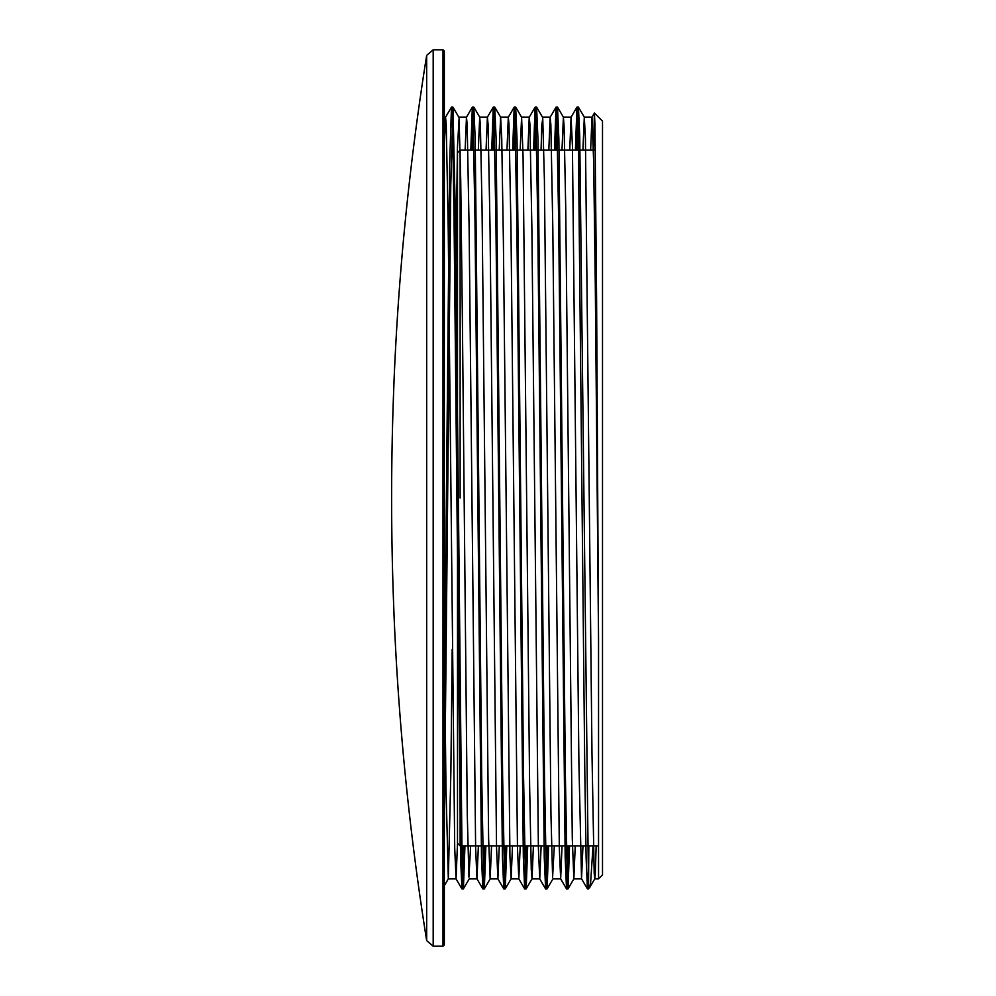 <?xml version="1.0" encoding="UTF-8"?>
<svg xmlns="http://www.w3.org/2000/svg" width="996" height="996" viewBox="0 0 996 996"><rect width="100%" height="100%" fill="white"/><g stroke="black" fill="none" stroke-linecap="round" stroke-linejoin="round"><path stroke-width="1.49" d="M598.546 640.328L595.297 284.881L593.666 161.688L591.985 117.192L594.413 113.046L602.505 121.126L602.505 874.874L598.546 878.821L598.546 640.328L596.604 300.107L594.948 124.712L594.413 113.046L593.504 150.135M588.835 845.865L588.512 888.855L588.512 886.278L589.557 887.76L590.64 882.356L593.043 845.865M588.512 868.923L587.403 888.793L586.096 857.232L584.801 771.452L578.29 136.601L576.933 107.182L575.414 150.135M568.106 845.865L566.525 888.868L565.18 857.332L558.669 220.664L556.714 114.59L556.017 107.207L554.486 150.135M547.178 845.865L545.609 888.893L544.252 857.207L537.753 220.614L535.798 114.552L535.101 107.207L533.57 150.135M526.262 845.865L524.68 888.868L523.336 857.021L516.824 220.564L514.87 114.565L514.185 107.182L512.654 150.135M505.346 845.865L503.764 888.83L502.407 857.058L495.908 220.589L493.954 114.602L493.257 107.157L491.725 150.135M484.417 845.865L482.848 888.83L481.491 857.207L474.992 220.651L473.038 114.615L472.328 107.17L470.809 150.135M463.501 845.865L461.92 888.855L460.575 857.332L454.064 220.664L452.769 136.626L451.462 107.17L449.632 164.477L444.316 711.231M591.985 117.192L590.64 150.135M582.971 845.865L581.527 878.758L578.925 764.355L572.426 145.877L571.069 117.217L569.724 150.135M562.055 845.865L560.661 878.833L559.316 848.057L552.805 227.76L550.85 124.425L550.153 117.242L548.808 150.135M541.139 845.865L539.745 878.858L538.388 847.932L531.876 227.711L529.934 124.388L529.225 117.242L527.88 150.135M520.211 845.865L518.816 878.833L517.459 847.758L510.96 227.661L509.006 124.413L508.309 117.217L506.964 150.135M499.295 845.865L497.9 878.796L496.543 847.783L490.044 227.686L488.09 124.438L487.393 117.192L486.048 150.135M478.379 845.865L476.972 878.796L475.627 847.945L469.116 227.735L467.174 124.45L466.464 117.204L465.12 150.135M457.5 843.45L456.056 878.833L454.711 848.057L448.2 227.76L446.245 124.425L445.548 117.242L444.316 145.217M588.512 886.253L579.734 136.539L578.439 107.157L576.858 150.135M569.55 845.865L568.031 888.843L567.322 881.385L565.379 775.398L558.868 138.917L557.511 107.17L555.942 150.135M548.634 845.865L547.103 888.818L546.406 881.435L544.451 775.436L537.952 138.979L536.595 107.132L535.014 150.135M527.706 845.865L526.187 888.781L525.49 881.448L523.535 775.349L517.024 138.718L515.679 107.12L514.098 150.135M506.79 845.865L505.271 888.806L504.561 881.398L502.607 775.336L496.108 138.718L494.751 107.157L493.182 150.135M485.874 845.865L484.342 888.843L483.645 881.385L481.69 775.398L475.192 138.917L473.835 107.17L472.253 150.135M464.945 845.865L463.414 888.818L462.069 859.374L455.57 224.872L452.968 107.17L450.765 185.891L444.316 829.494M444.316 498L444.316 51.12L442.996 49.8L442.996 946.2L444.316 944.88L444.316 498M393.495 600.488A2808.932 2808.932 0 0 1 393.495 395.512A2808.932 2808.932 0 0 0 393.495 600.488L394.092 616.636A2808.981 2808.981 0 0 0 426.674 940.635L433.185 946.2L433.185 49.8L442.996 49.8M426.674 940.647L426.674 55.353A2808.981 2808.981 0 0 0 394.092 379.364L393.495 395.512M444.316 634.726L445.959 786.628L448.325 878.796L450.877 772.062L452.184 649.367M455.147 322.567L457.438 147.632L459.081 118.686L460.725 179.99L462.356 316.977L467.286 814.952L468.929 877.14L470.635 845.865M478.304 150.135L479.699 117.204L480.408 125.745L482.052 208.127L488.613 838.483L490.157 878.858L491.551 845.865M499.22 150.135L500.615 117.192L501.735 138.444L503.378 240.646L509.94 856.846L511.135 878.771L512.479 845.865M520.149 150.135L521.593 117.192L523.074 156.584L529.635 786.504L531.279 869.794L532.051 878.758L533.395 845.865M541.065 150.135L541.787 124.923L542.758 118.661L544.401 179.89L550.962 814.84L552.606 877.127L554.311 845.865M561.981 150.135L563.387 117.204L564.085 125.708L565.728 208.002L572.289 838.395L573.845 878.858L575.24 845.865M582.909 150.135L584.303 117.192L585.424 138.382L591.985 753.661L594.189 873.243L594.761 878.808L595.259 874.538L596.156 845.865M460.127 717.668L460.127 845.865L457.5 843.239L457.5 152.762L460.127 150.135L460.127 498M589.445 887.934L587.441 888.855M587.403 888.793L581.527 878.758M576.933 107.182L571.069 117.217M566.475 888.818L560.611 878.796M556.017 107.207L550.153 117.242M545.559 888.843L539.695 878.808M535.101 107.207L529.225 117.242M524.631 888.818L518.767 878.783M514.185 107.182L508.309 117.217M503.715 888.793L497.851 878.758M493.257 107.157L487.393 117.192M482.799 888.793L476.935 878.758M472.328 107.17L466.464 117.204M461.883 888.818L456.006 878.783M451.412 107.207L445.548 117.242M578.439 107.145L576.983 107.145M557.511 107.145L556.067 107.145M536.595 107.145L535.151 107.145M515.679 107.145L514.222 107.145M494.751 107.145L493.306 107.145M473.835 107.145L472.378 107.145M452.919 107.145L451.462 107.145M567.981 888.855L566.525 888.855M547.053 888.855L545.609 888.855M526.137 888.855L524.68 888.855M505.209 888.855L503.764 888.855M484.293 888.855L482.848 888.855M463.377 888.855L461.92 888.855M433.185 946.2L442.996 946.2M426.674 55.353L433.185 49.8M589.557 887.76L594.811 878.771M448.374 878.758L444.316 885.693M458.832 117.204L452.968 107.17M469.29 878.796L463.414 888.818M479.748 117.242L473.884 107.219M490.206 878.808L484.342 888.843M500.664 117.229L494.8 107.207M511.135 878.771L505.271 888.806M521.593 117.192L515.716 107.157M532.051 878.758L526.187 888.781M542.509 117.204L536.645 107.17M552.967 878.796L547.103 888.818M563.437 117.242L557.561 107.219M573.895 878.808L568.031 888.843M584.353 117.229L578.477 107.207M460.127 845.865L598.546 845.865M460.127 150.135L595.359 150.135M448.325 878.821L456.056 878.821M469.24 878.821L476.972 878.821M490.157 878.821L497.9 878.821M511.085 878.821L518.816 878.821M532.001 878.821L539.745 878.821M552.917 878.821L560.661 878.821M573.845 878.821L581.577 878.821M594.761 878.821L598.546 878.821M444.316 117.179L445.598 117.179M458.783 117.179L466.514 117.179M479.699 117.179L487.442 117.179M500.615 117.179L508.358 117.179M521.543 117.179L529.274 117.179M542.459 117.179L550.203 117.179M563.387 117.179L571.119 117.179M584.303 117.179L592.035 117.179"/></g></svg>

